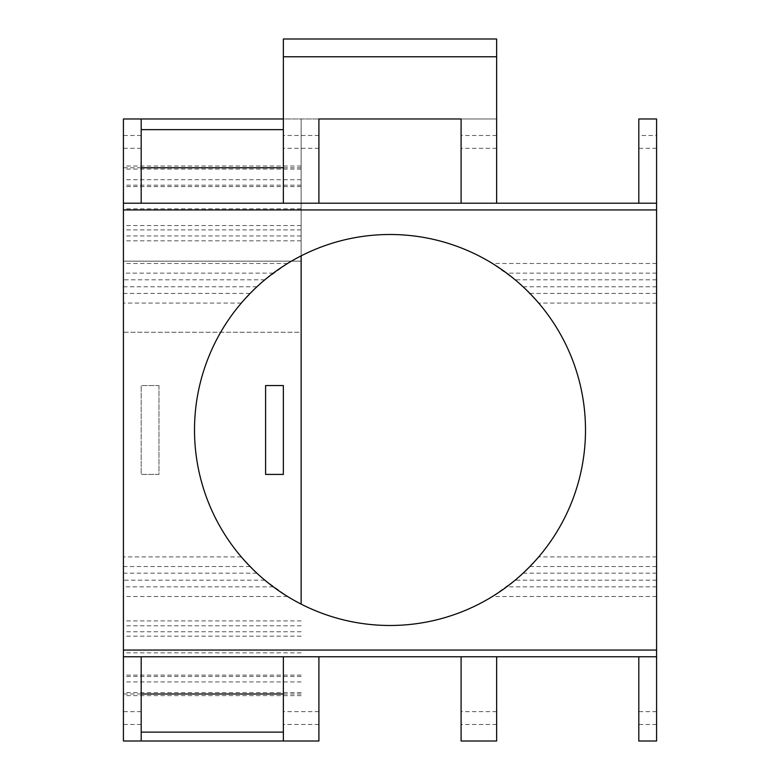 <?xml version="1.0" encoding="UTF-8"?>
<svg xmlns="http://www.w3.org/2000/svg" width="780" height="780" viewBox="0 0 780 780"><rect width="100%" height="100%" fill="white"/><g stroke="black" fill="none" stroke-linecap="round" stroke-linejoin="round"><path stroke-width="0.58" stroke-dasharray="3.9 2.92" d="M301.139 631.761L123.415 631.761L123.415 332.241L301.139 332.241L301.139 261.154L123.415 261.154L123.415 332.241L301.139 332.241L301.139 604.12M301.139 255.859L301.139 118.979L301.139 261.154L123.415 261.154L123.415 118.979L123.415 631.761M283.364 385.554L283.364 474.415L265.6 474.415L265.6 385.554L283.364 385.554M158.964 385.554L158.964 474.415L141.19 474.415L141.19 385.554L158.964 385.554L158.964 474.415L141.19 474.415L141.19 385.554L158.964 385.554M301.139 186.566L123.415 186.566M301.139 179.741L123.415 179.741M301.139 208.835L123.415 208.835M301.139 225.537L123.415 225.537M301.139 636.139L123.415 636.139M301.139 652.841L123.415 652.841M301.139 675.1L123.415 675.1M301.139 681.934L123.415 681.934M301.139 692.611L123.415 692.611M301.139 695.643L123.415 695.643M301.139 676.484L123.415 676.484M301.139 694.005L283.364 694.005M141.19 694.005L123.415 694.005M141.19 732.118L283.364 732.118M141.19 741L301.139 741L283.364 741L283.364 656.76L141.19 656.76L141.19 741L123.415 741L123.415 118.979L318.913 118.979L283.364 118.979L283.364 39L496.636 39L496.636 56.774L283.364 56.774M141.19 118.979L123.415 118.979L141.19 118.979L141.19 203.219L283.364 203.219L283.364 118.979M283.364 129.636L141.19 129.636M301.139 167.739L283.364 167.739M141.19 167.739L123.415 167.739M301.139 229.905L123.415 229.905M301.139 185.182L123.415 185.182M301.139 166.023L123.415 166.023M301.139 169.055L123.415 169.055M194.503 429.985A195.497 195.497 0 0 0 241.293 556.891L256.912 573.183A195.497 195.497 0 0 0 264.859 580.183L287.567 596.495A195.497 195.497 0 0 0 492.433 596.495L515.141 580.183A195.497 195.497 0 0 0 523.087 573.183L538.707 556.891A195.497 195.497 0 0 0 538.707 303.079L523.087 286.786A195.497 195.497 0 0 0 515.141 279.796L492.433 263.474A195.497 195.497 0 0 0 287.567 263.474L264.859 279.796A195.497 195.497 0 0 0 256.912 286.786L241.293 303.079A195.497 195.497 0 0 0 194.503 429.985M496.636 56.774L496.636 118.979L318.913 118.979L318.913 203.219L461.087 203.219L461.087 118.979L496.636 118.979L496.636 203.219L638.81 203.219L638.81 118.979L656.584 118.979L656.584 135.496L638.81 135.496M656.584 135.496L656.584 741L638.81 741L638.81 656.76L496.636 656.76L496.636 741L461.087 741L461.087 656.76L318.913 656.76L318.913 741L283.364 741M656.584 711.643L638.81 711.643M656.584 724.483L638.81 724.483M496.636 724.483L461.087 724.483M496.636 711.643L461.087 711.643M318.913 711.643L283.364 711.643M318.913 724.483L283.364 724.483M141.19 724.483L123.415 724.483M141.19 711.643L123.415 711.643M273.312 273.146L123.415 273.146M287.567 263.474L123.415 263.474M264.859 279.796L123.415 279.796M256.912 286.786L123.415 286.786M250.097 293.436L123.415 293.436M241.293 303.079L123.415 303.079M241.293 556.891L123.415 556.891M250.097 566.533L123.415 566.533M256.912 573.183L123.415 573.183M264.859 580.183L123.415 580.183M273.312 586.833L123.415 586.833M287.567 596.495L123.415 596.495M141.19 148.327L123.415 148.327M318.913 148.327L283.364 148.327M496.636 148.327L461.087 148.327M656.584 148.327L638.81 148.327M656.584 263.474L492.433 263.474M496.636 135.496L461.087 135.496M318.913 135.496L283.364 135.496M656.584 303.079L538.707 303.079M656.584 556.891L538.707 556.891M656.584 293.436L529.903 293.436M656.584 286.786L523.087 286.786M656.584 279.796L515.141 279.796M656.584 273.146L506.688 273.146M141.19 135.496L123.415 135.496M656.584 596.495L492.433 596.495M656.584 586.833L506.688 586.833M656.584 580.183L515.141 580.183M656.584 573.183L523.087 573.183M656.584 566.533L529.903 566.533M301.139 625.794L123.415 625.794M301.139 235.95L123.415 235.95M301.139 620.919L123.415 620.919M301.139 240.825L123.415 240.825"/><path stroke-width="1.17" d="M301.139 604.12L301.139 255.859M283.364 385.554L283.364 474.415L265.6 474.415L265.6 385.554L283.364 385.554M283.364 694.005L141.19 694.005M283.364 732.118L141.19 732.118M283.364 741L318.913 741L318.913 656.76L283.364 656.76L283.364 741L141.19 741L141.19 656.76L123.415 656.76L123.415 741L141.19 741M283.364 118.979L123.415 118.979L123.415 656.76M283.364 129.636L141.19 129.636M283.364 167.739L141.19 167.739M585.497 429.985A195.497 195.497 0 0 1 390 625.482A195.497 195.497 0 0 1 194.503 429.985A195.497 195.497 0 0 1 390 234.497A195.497 195.497 0 0 1 585.497 429.985M283.364 39L283.364 56.774L496.636 56.774L496.636 39L283.364 39M656.584 656.76L638.81 656.76L638.81 741L656.584 741L656.584 118.979L638.81 118.979L638.81 203.219L496.636 203.219L496.636 56.774M318.913 118.979L461.087 118.979L461.087 203.219L318.913 203.219L318.913 118.979M283.364 656.76L141.19 656.76M496.636 741L496.636 656.76L461.087 656.76L461.087 741L496.636 741M638.81 656.76L496.636 656.76M461.087 656.76L318.913 656.76M283.364 56.774L283.364 203.219L141.19 203.219L141.19 118.979M656.584 203.219L638.81 203.219M318.913 203.219L283.364 203.219M496.636 203.219L461.087 203.219M141.19 203.219L123.415 203.219M656.584 209.927L123.415 209.927M656.584 650.052L123.415 650.052"/></g></svg>
